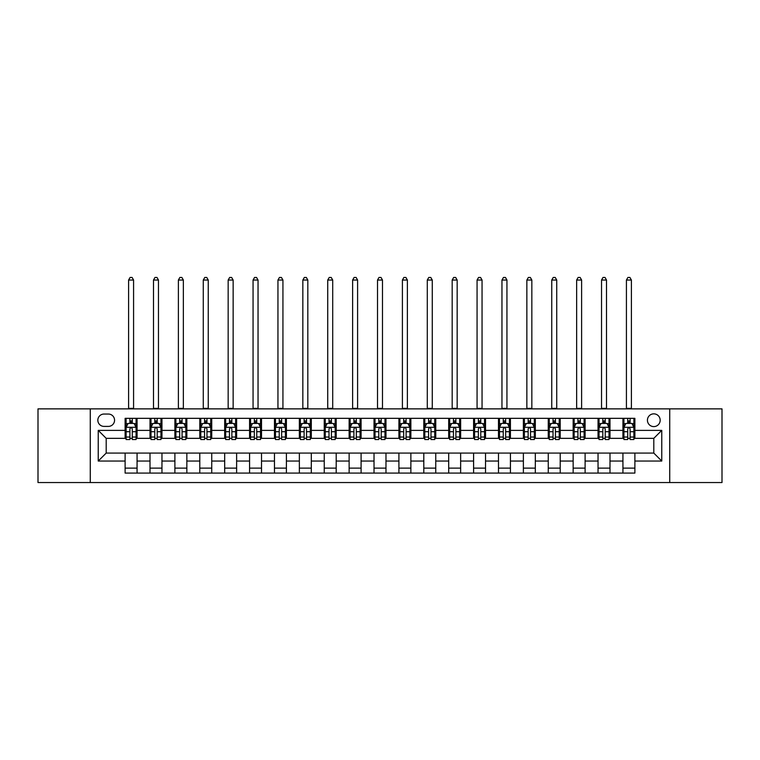 <?xml version="1.0" encoding="UTF-8"?>
<svg xmlns="http://www.w3.org/2000/svg" width="760" height="760" viewBox="0 0 760 760"><rect width="100%" height="100%" fill="white"/><g stroke="black" fill="none" stroke-linecap="round" stroke-linejoin="round"><path stroke-width="1.14" d="M653.799 413.849A6.374 6.374 0 0 0 647.425 420.223A6.374 6.374 0 0 0 653.799 426.597A6.374 6.374 0 0 0 660.174 420.223A6.374 6.374 0 0 0 653.799 413.849M669.731 482.552L722 482.552L722 408.87L669.731 408.87L669.731 482.552L90.269 482.552L90.269 408.87L38 408.87L38 482.552L90.269 482.552M104.006 426.398L108.395 426.398A6.175 6.175 0 0 0 114.561 420.223A6.175 6.175 0 0 0 108.395 414.048L104.006 414.048A6.175 6.175 0 0 0 97.84 420.223A6.175 6.175 0 0 0 104.006 426.398M669.731 408.87L90.269 408.87M125.115 461.044L98.239 461.044L98.239 430.378L125.115 430.378L125.115 438.339L106.201 438.339L106.201 453.083L125.115 453.083L125.115 473.09L634.885 473.09L634.885 453.083L653.799 453.083L653.799 438.339L634.885 438.339L634.885 430.378L661.76 430.378L661.76 461.044L634.885 461.044M634.885 430.378L634.885 418.332L125.115 418.332L125.115 430.378M622.934 418.332L622.934 438.339L623.931 438.339M627.712 438.339L630.106 438.339M633.887 438.339L634.885 438.339M622.934 438.339L608.997 438.339M598.044 418.332L598.044 438.339L599.042 438.339M602.822 438.339L605.216 438.339M598.044 438.339L584.107 438.339M573.154 418.332L573.154 438.339L574.151 438.339M577.933 438.339L580.317 438.339M573.154 438.339L559.217 438.339M548.264 418.332L548.264 438.339L549.261 438.339M553.042 438.339L555.427 438.339M548.264 438.339L534.327 438.339M523.374 418.332L523.374 438.339L524.371 438.339M528.153 438.339L530.537 438.339M523.374 438.339L509.428 438.339M498.484 418.332L498.484 438.339L499.472 438.339M503.262 438.339L505.647 438.339M498.484 438.339L484.538 438.339M473.594 418.332L473.594 438.339L474.582 438.339M478.373 438.339L480.757 438.339M473.594 438.339L459.648 438.339M448.695 418.332L448.695 438.339L449.692 438.339M453.473 438.339L455.867 438.339M448.695 438.339L434.758 438.339M423.805 418.332L423.805 438.339L424.802 438.339M428.583 438.339L430.977 438.339M423.805 438.339L409.868 438.339M398.915 418.332L398.915 438.339L399.912 438.339M403.693 438.339L406.087 438.339M398.915 438.339L384.978 438.339M374.024 418.332L374.024 438.339L375.022 438.339M378.803 438.339L381.197 438.339M374.024 438.339L360.088 438.339M349.135 418.332L349.135 438.339L350.132 438.339M353.913 438.339L356.307 438.339M349.135 438.339L335.198 438.339M324.244 418.332L324.244 438.339L325.242 438.339M329.023 438.339L331.417 438.339M324.244 438.339L310.308 438.339M299.354 418.332L299.354 438.339L300.352 438.339M304.133 438.339L306.527 438.339M299.354 438.339L285.418 438.339M274.464 418.332L274.464 438.339L275.462 438.339M279.243 438.339L281.627 438.339M274.464 438.339L260.528 438.339M249.574 418.332L249.574 438.339L250.572 438.339M254.353 438.339L256.738 438.339M249.574 438.339L235.629 438.339M224.684 418.332L224.684 438.339L225.673 438.339M229.463 438.339L231.847 438.339M224.684 438.339L210.739 438.339M199.794 418.332L199.794 438.339L200.782 438.339M204.573 438.339L206.957 438.339M199.794 438.339L185.848 438.339M174.895 418.332L174.895 438.339L175.892 438.339M179.683 438.339L182.067 438.339M174.895 438.339L160.958 438.339M150.005 418.332L150.005 438.339L151.002 438.339M154.784 438.339L157.177 438.339M150.005 438.339L136.068 438.339M125.115 438.339L126.112 438.339M129.893 438.339L132.287 438.339M125.115 453.083L137.066 453.083L137.066 473.09M634.885 453.083L137.066 453.083M137.066 418.332L137.066 438.339M125.115 423.31L126.112 423.31M129.893 423.31L132.287 423.31M136.068 423.31L137.066 423.31M125.115 468.112L137.066 468.112M150.005 453.083L150.005 473.09M161.956 418.332L161.956 438.339M150.005 423.31L151.002 423.31M154.784 423.31L157.177 423.31M160.958 423.31L161.956 423.31M161.956 453.083L161.956 473.09M150.005 468.112L161.956 468.112M174.895 453.083L174.895 473.09M186.846 453.083L186.846 473.09M174.895 468.112L186.846 468.112M186.846 418.332L186.846 438.339M174.895 423.31L175.892 423.31M179.683 423.31L182.067 423.31M185.848 423.31L186.846 423.31M199.794 453.083L199.794 473.09M211.736 453.083L211.736 473.09M199.794 468.112L211.736 468.112M211.736 418.332L211.736 438.339M199.794 423.31L200.782 423.31M204.573 423.31L206.957 423.31M210.739 423.31L211.736 423.31M224.684 453.083L224.684 473.09M236.626 453.083L236.626 473.09M224.684 468.112L236.626 468.112M236.626 418.332L236.626 438.339M224.684 423.31L225.673 423.31M229.463 423.31L231.847 423.31M235.629 423.31L236.626 423.31M249.574 453.083L249.574 473.09M261.516 453.083L261.516 473.09M249.574 468.112L261.516 468.112M261.516 418.332L261.516 438.339M249.574 423.31L250.572 423.31M254.353 423.31L256.738 423.31M260.528 423.31L261.516 423.31M274.464 453.083L274.464 473.09M286.406 453.083L286.406 473.09M274.464 468.112L286.406 468.112M286.406 418.332L286.406 438.339M274.464 423.31L275.462 423.31M279.243 423.31L281.627 423.31M285.418 423.31L286.406 423.31M299.354 453.083L299.354 473.09M311.305 453.083L311.305 473.09M299.354 468.112L311.305 468.112M311.305 418.332L311.305 438.339M299.354 423.31L300.352 423.31M304.133 423.31L306.527 423.31M310.308 423.31L311.305 423.31M324.244 453.083L324.244 473.09M336.195 453.083L336.195 473.09M324.244 468.112L336.195 468.112M336.195 418.332L336.195 438.339M324.244 423.31L325.242 423.31M329.023 423.31L331.417 423.31M335.198 423.31L336.195 423.31M349.135 453.083L349.135 473.09M361.085 453.083L361.085 473.09M349.135 468.112L361.085 468.112M361.085 418.332L361.085 438.339M349.135 423.31L350.132 423.31M353.913 423.31L356.307 423.31M360.088 423.31L361.085 423.31M374.024 453.083L374.024 473.09M385.976 453.083L385.976 473.09M374.024 468.112L385.976 468.112M385.976 418.332L385.976 438.339M374.024 423.31L375.022 423.31M378.803 423.31L381.197 423.31M384.978 423.31L385.976 423.31M398.915 453.083L398.915 473.09M410.865 453.083L410.865 473.09M398.915 468.112L410.865 468.112M410.865 418.332L410.865 438.339M398.915 423.31L399.912 423.31M403.693 423.31L406.087 423.31M409.868 423.31L410.865 423.31M423.805 453.083L423.805 473.09M435.755 453.083L435.755 473.09M423.805 468.112L435.755 468.112M435.755 418.332L435.755 438.339M423.805 423.31L424.802 423.31M428.583 423.31L430.977 423.31M434.758 423.31L435.755 423.31M448.695 453.083L448.695 473.09M460.645 453.083L460.645 473.09M448.695 468.112L460.645 468.112M460.645 418.332L460.645 438.339M448.695 423.31L449.692 423.31M453.473 423.31L455.867 423.31M459.648 423.31L460.645 423.31M473.594 453.083L473.594 473.09M485.535 453.083L485.535 473.09M473.594 468.112L485.535 468.112M485.535 418.332L485.535 438.339M473.594 423.31L474.582 423.31M478.373 423.31L480.757 423.31M484.538 423.31L485.535 423.31M498.484 453.083L498.484 473.09M510.425 453.083L510.425 473.09M498.484 468.112L510.425 468.112M510.425 418.332L510.425 438.339M498.484 423.31L499.472 423.31M503.262 423.31L505.647 423.31M509.428 423.31L510.425 423.31M523.374 453.083L523.374 473.09M535.315 453.083L535.315 473.09M523.374 468.112L535.315 468.112M535.315 418.332L535.315 438.339M523.374 423.31L524.371 423.31M528.153 423.31L530.537 423.31M534.327 423.31L535.315 423.31M548.264 453.083L548.264 473.09M560.206 453.083L560.206 473.09M548.264 468.112L560.206 468.112M560.206 418.332L560.206 438.339M548.264 423.31L549.261 423.31M553.042 423.31L555.427 423.31M559.217 423.31L560.206 423.31M573.154 453.083L573.154 473.09M585.105 453.083L585.105 473.09M573.154 468.112L585.105 468.112M585.105 418.332L585.105 438.339M573.154 423.31L574.151 423.31M577.933 423.31L580.317 423.31M584.107 423.31L585.105 423.31M598.044 453.083L598.044 473.09M609.995 453.083L609.995 473.09M598.044 468.112L609.995 468.112M609.995 418.332L609.995 438.339M598.044 423.31L599.042 423.31M602.822 423.31L605.216 423.31M608.997 423.31L609.995 423.31M622.934 453.083L622.934 473.09M622.934 468.112L634.885 468.112M622.934 423.31L623.931 423.31M627.712 423.31L630.106 423.31M633.887 423.31L634.885 423.31M106.201 438.339L98.239 430.378M106.201 453.083L98.239 461.044M661.76 430.378L653.799 438.339M661.76 461.044L653.799 453.083M132.287 420.916L129.893 420.916M136.068 437.038L132.287 437.038L132.287 439.536L136.068 439.536L136.068 427.395L134.083 423.405L128.107 423.405L126.112 427.395L126.112 439.536L129.893 439.536L129.893 437.038L126.112 437.038M126.112 427.395L126.112 418.332M136.068 427.395L136.068 418.332M129.893 423.405L129.893 418.332M132.287 418.332L132.287 423.405M132.287 437.038L132.287 428.887C131.489 427.348 130.691 427.348 129.893 428.887L129.893 437.038M128.601 408.87L128.601 280.041L133.579 280.041L132.088 277.447L130.093 277.447L128.601 280.041M133.579 408.87L133.579 280.041M157.177 420.916L154.784 420.916M160.958 437.038L157.177 437.038L157.177 439.536L160.958 439.536L160.958 427.395L158.973 423.405L152.998 423.405L151.002 427.395L151.002 439.536L154.784 439.536L154.784 437.038L151.002 437.038M151.002 427.395L151.002 418.332M160.958 427.395L160.958 418.332M154.784 423.405L154.784 418.332M157.177 418.332L157.177 423.405M157.177 437.038L157.177 428.887C156.38 427.348 155.582 427.348 154.784 428.887L154.784 437.038M153.491 408.87L153.491 280.041L158.469 280.041L156.978 277.447L154.983 277.447L153.491 280.041M158.469 408.87L158.469 280.041M182.067 420.916L179.683 420.916M185.848 437.038L182.067 437.038L182.067 439.536L185.848 439.536L185.848 427.395L183.863 423.405L177.887 423.405L175.892 427.395L175.892 439.536L179.683 439.536L179.683 437.038L175.892 437.038M175.892 427.395L175.892 418.332M185.848 427.395L185.848 418.332M179.683 423.405L179.683 418.332M182.067 418.332L182.067 423.405M182.067 437.038L182.067 428.887C181.269 427.348 180.471 427.348 179.683 428.887L179.683 437.038M178.381 408.87L178.381 280.041L183.359 280.041L181.868 277.447L179.873 277.447L178.381 280.041M183.359 408.87L183.359 280.041M206.957 420.916L204.573 420.916M210.739 437.038L206.957 437.038L206.957 439.536L210.739 439.536L210.739 427.395L208.753 423.405L202.777 423.405L200.782 427.395L200.782 439.536L204.573 439.536L204.573 437.038L200.782 437.038M200.782 427.395L200.782 418.332M210.739 427.395L210.739 418.332M204.573 423.405L204.573 418.332M206.957 418.332L206.957 423.405M206.957 437.038L206.957 428.887C206.159 427.348 205.371 427.348 204.573 428.887L204.573 437.038M203.272 408.87L203.272 280.041L208.25 280.041L206.758 277.447L204.773 277.447L203.272 280.041M208.25 408.87L208.25 280.041M231.847 420.916L229.463 420.916M235.629 437.038L231.847 437.038L231.847 439.536L235.629 439.536L235.629 427.395L233.643 423.405L227.667 423.405L225.673 427.395L225.673 439.536L229.463 439.536L229.463 437.038L225.673 437.038M225.673 427.395L225.673 418.332M235.629 427.395L235.629 418.332M229.463 423.405L229.463 418.332M231.847 418.332L231.847 423.405M231.847 437.038L231.847 428.887C231.059 427.348 230.261 427.348 229.463 428.887L229.463 437.038M228.161 408.87L228.161 280.041L233.139 280.041L231.648 277.447L229.662 277.447L228.161 280.041M233.139 408.87L233.139 280.041M256.738 420.916L254.353 420.916M260.528 437.038L256.738 437.038L256.738 439.536L260.528 439.536L260.528 427.395L258.533 423.405L252.558 423.405L250.572 427.395L250.572 439.536L254.353 439.536L254.353 437.038L250.572 437.038M250.572 427.395L250.572 418.332M260.528 427.395L260.528 418.332M254.353 423.405L254.353 418.332M256.738 418.332L256.738 423.405M256.738 437.038L256.738 428.887C255.949 427.348 255.151 427.348 254.353 428.887L254.353 437.038M253.061 408.87L253.061 280.041L258.039 280.041L256.538 277.447L254.552 277.447L253.061 280.041M258.039 408.87L258.039 280.041M281.627 420.916L279.243 420.916M285.418 437.038L281.627 437.038L281.627 439.536L285.418 439.536L285.418 427.395L283.423 423.405L277.447 423.405L275.462 427.395L275.462 439.536L279.243 439.536L279.243 437.038L275.462 437.038M275.462 427.395L275.462 418.332M285.418 427.395L285.418 418.332M279.243 423.405L279.243 418.332M281.627 418.332L281.627 423.405M281.627 437.038L281.627 428.887C280.839 427.348 280.041 427.348 279.243 428.887L279.243 437.038M277.951 408.87L277.951 280.041L282.929 280.041L281.428 277.447L279.442 277.447L277.951 280.041M282.929 408.87L282.929 280.041M306.527 420.916L304.133 420.916M310.308 437.038L306.527 437.038L306.527 439.536L310.308 439.536L310.308 427.395L308.313 423.405L302.337 423.405L300.352 427.395L300.352 439.536L304.133 439.536L304.133 437.038L300.352 437.038M300.352 427.395L300.352 418.332M310.308 427.395L310.308 418.332M304.133 423.405L304.133 418.332M306.527 418.332L306.527 423.405M306.527 437.038L306.527 428.887C305.729 427.348 304.931 427.348 304.133 428.887L304.133 437.038M302.841 408.87L302.841 280.041L307.819 280.041L306.327 277.447L304.332 277.447L302.841 280.041M307.819 408.87L307.819 280.041M331.417 420.916L329.023 420.916M335.198 437.038L331.417 437.038L331.417 439.536L335.198 439.536L335.198 427.395L333.203 423.405L327.227 423.405L325.242 427.395L325.242 439.536L329.023 439.536L329.023 437.038L325.242 437.038M325.242 427.395L325.242 418.332M335.198 427.395L335.198 418.332M329.023 423.405L329.023 418.332M331.417 418.332L331.417 423.405M331.417 437.038L331.417 428.887C330.619 427.348 329.821 427.348 329.023 428.887L329.023 437.038M327.731 408.87L327.731 280.041L332.709 280.041L331.217 277.447L329.222 277.447L327.731 280.041M332.709 408.87L332.709 280.041M356.307 420.916L353.913 420.916M360.088 437.038L356.307 437.038L356.307 439.536L360.088 439.536L360.088 427.395L358.093 423.405L352.127 423.405L350.132 427.395L350.132 439.536L353.913 439.536L353.913 437.038L350.132 437.038M350.132 427.395L350.132 418.332M360.088 427.395L360.088 418.332M353.913 423.405L353.913 418.332M356.307 418.332L356.307 423.405M356.307 437.038L356.307 428.887C355.509 427.348 354.711 427.348 353.913 428.887L353.913 437.038M352.621 408.87L352.621 280.041L357.599 280.041L356.108 277.447L354.113 277.447L352.621 280.041M357.599 408.87L357.599 280.041M381.197 420.916L378.803 420.916M384.978 437.038L381.197 437.038L381.197 439.536L384.978 439.536L384.978 427.395L382.983 423.405L377.017 423.405L375.022 427.395L375.022 439.536L378.803 439.536L378.803 437.038L375.022 437.038M375.022 427.395L375.022 418.332M384.978 427.395L384.978 418.332M378.803 423.405L378.803 418.332M381.197 418.332L381.197 423.405M381.197 437.038L381.197 428.887C380.399 427.348 379.601 427.348 378.803 428.887L378.803 437.038M377.511 408.87L377.511 280.041L382.489 280.041L380.998 277.447L379.002 277.447L377.511 280.041M382.489 408.87L382.489 280.041M406.087 420.916L403.693 420.916M409.868 437.038L406.087 437.038L406.087 439.536L409.868 439.536L409.868 427.395L407.873 423.405L401.907 423.405L399.912 427.395L399.912 439.536L403.693 439.536L403.693 437.038L399.912 437.038M399.912 427.395L399.912 418.332M409.868 427.395L409.868 418.332M403.693 423.405L403.693 418.332M406.087 418.332L406.087 423.405M406.087 437.038L406.087 428.887C405.289 427.348 404.491 427.348 403.693 428.887L403.693 437.038M402.401 408.87L402.401 280.041L407.379 280.041L405.887 277.447L403.892 277.447L402.401 280.041M407.379 408.87L407.379 280.041M430.977 420.916L428.583 420.916M434.758 437.038L430.977 437.038L430.977 439.536L434.758 439.536L434.758 427.395L432.772 423.405L426.797 423.405L424.802 427.395L424.802 439.536L428.583 439.536L428.583 437.038L424.802 437.038M424.802 427.395L424.802 418.332M434.758 427.395L434.758 418.332M428.583 423.405L428.583 418.332M430.977 418.332L430.977 423.405M430.977 437.038L430.977 428.887C430.179 427.348 429.381 427.348 428.583 428.887L428.583 437.038M427.291 408.87L427.291 280.041L432.269 280.041L430.777 277.447L428.783 277.447L427.291 280.041M432.269 408.87L432.269 280.041M455.867 420.916L453.473 420.916M459.648 437.038L455.867 437.038L455.867 439.536L459.648 439.536L459.648 427.395L457.662 423.405L451.687 423.405L449.692 427.395L449.692 439.536L453.473 439.536L453.473 437.038L449.692 437.038M449.692 427.395L449.692 418.332M459.648 427.395L459.648 418.332M453.473 423.405L453.473 418.332M455.867 418.332L455.867 423.405M455.867 437.038L455.867 428.887C455.069 427.348 454.271 427.348 453.473 428.887L453.473 437.038M452.181 408.87L452.181 280.041L457.159 280.041L455.667 277.447L453.673 277.447L452.181 280.041M457.159 408.87L457.159 280.041M480.757 420.916L478.373 420.916M484.538 437.038L480.757 437.038L480.757 439.536L484.538 439.536L484.538 427.395L482.552 423.405L476.577 423.405L474.582 427.395L474.582 439.536L478.373 439.536L478.373 437.038L474.582 437.038M474.582 427.395L474.582 418.332M484.538 427.395L484.538 418.332M478.373 423.405L478.373 418.332M480.757 418.332L480.757 423.405M480.757 437.038L480.757 428.887C479.959 427.348 479.17 427.348 478.373 428.887L478.373 437.038M477.071 408.87L477.071 280.041L482.049 280.041L480.558 277.447L478.572 277.447L477.071 280.041M482.049 408.87L482.049 280.041M505.647 420.916L503.262 420.916M509.428 437.038L505.647 437.038L505.647 439.536L509.428 439.536L509.428 427.395L507.442 423.405L501.467 423.405L499.472 427.395L499.472 439.536L503.262 439.536L503.262 437.038L499.472 437.038M499.472 427.395L499.472 418.332M509.428 427.395L509.428 418.332M503.262 423.405L503.262 418.332M505.647 418.332L505.647 423.405M505.647 437.038L505.647 428.887C504.849 427.348 504.06 427.348 503.262 428.887L503.262 437.038M501.961 408.87L501.961 280.041L506.939 280.041L505.447 277.447L503.462 277.447L501.961 280.041M506.939 408.87L506.939 280.041M530.537 420.916L528.153 420.916M534.327 437.038L530.537 437.038L530.537 439.536L534.327 439.536L534.327 427.395L532.332 423.405L526.357 423.405L524.371 427.395L524.371 439.536L528.153 439.536L528.153 437.038L524.371 437.038M524.371 427.395L524.371 418.332M534.327 427.395L534.327 418.332M528.153 423.405L528.153 418.332M530.537 418.332L530.537 423.405M530.537 437.038L530.537 428.887C529.748 427.348 528.95 427.348 528.153 428.887L528.153 437.038M526.861 408.87L526.861 280.041L531.839 280.041L530.337 277.447L528.352 277.447L526.861 280.041M531.839 408.87L531.839 280.041M555.427 420.916L553.042 420.916M559.217 437.038L555.427 437.038L555.427 439.536L559.217 439.536L559.217 427.395L557.222 423.405L551.247 423.405L549.261 427.395L549.261 439.536L553.042 439.536L553.042 437.038L549.261 437.038M549.261 427.395L549.261 418.332M559.217 427.395L559.217 418.332M553.042 423.405L553.042 418.332M555.427 418.332L555.427 423.405M555.427 437.038L555.427 428.887C554.639 427.348 553.841 427.348 553.042 428.887L553.042 437.038M551.75 408.87L551.75 280.041L556.728 280.041L555.227 277.447L553.242 277.447L551.75 280.041M556.728 408.87L556.728 280.041M580.317 420.916L577.933 420.916M584.107 437.038L580.317 437.038L580.317 439.536L584.107 439.536L584.107 427.395L582.112 423.405L576.137 423.405L574.151 427.395L574.151 439.536L577.933 439.536L577.933 437.038L574.151 437.038M574.151 427.395L574.151 418.332M584.107 427.395L584.107 418.332M577.933 423.405L577.933 418.332M580.317 418.332L580.317 423.405M580.317 437.038L580.317 428.887C579.528 427.348 578.731 427.348 577.933 428.887L577.933 437.038M576.64 408.87L576.64 280.041L581.619 280.041L580.127 277.447L578.132 277.447L576.64 280.041M581.619 408.87L581.619 280.041M605.216 420.916L602.822 420.916M608.997 437.038L605.216 437.038L605.216 439.536L608.997 439.536L608.997 427.395L607.003 423.405L601.027 423.405L599.042 427.395L599.042 439.536L602.822 439.536L602.822 437.038L599.042 437.038M599.042 427.395L599.042 418.332M608.997 427.395L608.997 418.332M602.822 423.405L602.822 418.332M605.216 418.332L605.216 423.405M605.216 437.038L605.216 428.887C604.418 427.348 603.62 427.348 602.822 428.887L602.822 437.038M601.531 408.87L601.531 280.041L606.508 280.041L605.017 277.447L603.022 277.447L601.531 280.041M606.508 408.87L606.508 280.041M630.106 420.916L627.712 420.916M633.887 437.038L630.106 437.038L630.106 439.536L633.887 439.536L633.887 427.395L631.892 423.405L625.917 423.405L623.931 427.395L623.931 439.536L627.712 439.536L627.712 437.038L623.931 437.038M623.931 427.395L623.931 418.332M633.887 427.395L633.887 418.332M627.712 423.405L627.712 418.332M630.106 418.332L630.106 423.405M630.106 437.038L630.106 428.887C629.308 427.348 628.51 427.348 627.712 428.887L627.712 437.038M626.42 408.87L626.42 280.041L631.399 280.041L629.907 277.447L627.912 277.447L626.42 280.041M631.399 408.87L631.399 280.041M150.005 461.044L137.066 461.044M150.005 430.378L137.066 430.378M174.895 430.378L161.956 430.378M174.895 461.044L161.956 461.044M199.794 430.378L186.846 430.378M199.794 461.044L186.846 461.044M224.684 430.378L211.736 430.378M224.684 461.044L211.736 461.044M249.574 430.378L236.626 430.378M249.574 461.044L236.626 461.044M274.464 430.378L261.516 430.378M274.464 461.044L261.516 461.044M299.354 430.378L286.406 430.378M299.354 461.044L286.406 461.044M324.244 430.378L311.305 430.378M324.244 461.044L311.305 461.044M349.135 430.378L336.195 430.378M349.135 461.044L336.195 461.044M374.024 430.378L361.085 430.378M374.024 461.044L361.085 461.044M398.915 430.378L385.976 430.378M398.915 461.044L385.976 461.044M423.805 430.378L410.865 430.378M423.805 461.044L410.865 461.044M448.695 430.378L435.755 430.378M448.695 461.044L435.755 461.044M473.594 430.378L460.645 430.378M473.594 461.044L460.645 461.044M498.484 430.378L485.535 430.378M498.484 461.044L485.535 461.044M523.374 430.378L510.425 430.378M523.374 461.044L510.425 461.044M548.264 430.378L535.315 430.378M548.264 461.044L535.315 461.044M573.154 430.378L560.206 430.378M573.154 461.044L560.206 461.044M598.044 430.378L585.105 430.378M598.044 461.044L585.105 461.044M622.934 430.378L609.995 430.378M622.934 461.044L609.995 461.044M136.021 427.291L126.16 427.291M126.112 423.652L127.984 423.652M134.197 423.652L136.068 423.652M129.893 431.708L126.112 431.708M136.068 431.708L132.287 431.708M132.287 422.19L129.893 422.19M128.601 408.376L133.579 408.376M160.911 427.291L151.05 427.291M151.002 423.652L152.874 423.652M159.087 423.652L160.958 423.652M154.784 431.708L151.002 431.708M160.958 431.708L157.177 431.708M157.177 422.19L154.784 422.19M153.491 408.376L158.469 408.376M185.801 427.291L175.95 427.291M175.892 423.652L177.764 423.652M183.977 423.652L185.848 423.652M179.683 431.708L175.892 431.708M185.848 431.708L182.067 431.708M182.067 422.19L179.683 422.19M178.381 408.376L183.359 408.376M210.691 427.291L200.839 427.291M200.782 423.652L202.654 423.652M208.867 423.652L210.739 423.652M204.573 431.708L200.782 431.708M210.739 431.708L206.957 431.708M206.957 422.19L204.573 422.19M203.272 408.376L208.25 408.376M235.581 427.291L225.73 427.291M225.673 423.652L227.544 423.652M233.757 423.652L235.629 423.652M229.463 431.708L225.673 431.708M235.629 431.708L231.847 431.708M231.847 422.19L229.463 422.19M228.161 408.376L233.139 408.376M260.471 427.291L250.619 427.291M250.572 423.652L252.444 423.652M258.656 423.652L260.528 423.652M254.353 431.708L250.572 431.708M260.528 431.708L256.738 431.708M256.738 422.19L254.353 422.19M253.061 408.376L258.039 408.376M285.361 427.291L275.51 427.291M275.462 423.652L277.334 423.652M283.547 423.652L285.418 423.652M279.243 431.708L275.462 431.708M285.418 431.708L281.627 431.708M281.627 422.19L279.243 422.19M277.951 408.376L282.929 408.376M310.26 427.291L300.399 427.291M300.352 423.652L302.224 423.652M308.437 423.652L310.308 423.652M304.133 431.708L300.352 431.708M310.308 431.708L306.527 431.708M306.527 422.19L304.133 422.19M302.841 408.376L307.819 408.376M335.151 427.291L325.29 427.291M325.242 423.652L327.113 423.652M333.327 423.652L335.198 423.652M329.023 431.708L325.242 431.708M335.198 431.708L331.417 431.708M331.417 422.19L329.023 422.19M327.731 408.376L332.709 408.376M360.041 427.291L350.18 427.291M350.132 423.652L352.003 423.652M358.216 423.652L360.088 423.652M353.913 431.708L350.132 431.708M360.088 431.708L356.307 431.708M356.307 422.19L353.913 422.19M352.621 408.376L357.599 408.376M384.93 427.291L375.07 427.291M375.022 423.652L376.894 423.652M383.106 423.652L384.978 423.652M378.803 431.708L375.022 431.708M384.978 431.708L381.197 431.708M381.197 422.19L378.803 422.19M377.511 408.376L382.489 408.376M409.82 427.291L399.959 427.291M399.912 423.652L401.784 423.652M407.997 423.652L409.868 423.652M403.693 431.708L399.912 431.708M409.868 431.708L406.087 431.708M406.087 422.19L403.693 422.19M402.401 408.376L407.379 408.376M434.71 427.291L424.849 427.291M424.802 423.652L426.673 423.652M432.887 423.652L434.758 423.652M428.583 431.708L424.802 431.708M434.758 431.708L430.977 431.708M430.977 422.19L428.583 422.19M427.291 408.376L432.269 408.376M459.601 427.291L449.74 427.291M449.692 423.652L451.563 423.652M457.776 423.652L459.648 423.652M453.473 431.708L449.692 431.708M459.648 431.708L455.867 431.708M455.867 422.19L453.473 422.19M452.181 408.376L457.159 408.376M484.49 427.291L474.639 427.291M474.582 423.652L476.453 423.652M482.666 423.652L484.538 423.652M478.373 431.708L474.582 431.708M484.538 431.708L480.757 431.708M480.757 422.19L478.373 422.19M477.071 408.376L482.049 408.376M509.381 427.291L499.529 427.291M499.472 423.652L501.344 423.652M507.556 423.652L509.428 423.652M503.262 431.708L499.472 431.708M509.428 431.708L505.647 431.708M505.647 422.19L503.262 422.19M501.961 408.376L506.939 408.376M534.27 427.291L524.419 427.291M524.371 423.652L526.243 423.652M532.456 423.652L534.327 423.652M528.153 431.708L524.371 431.708M534.327 431.708L530.537 431.708M530.537 422.19L528.153 422.19M526.861 408.376L531.839 408.376M559.16 427.291L549.309 427.291M549.261 423.652L551.133 423.652M557.346 423.652L559.217 423.652M553.042 431.708L549.261 431.708M559.217 431.708L555.427 431.708M555.427 422.19L553.042 422.19M551.75 408.376L556.728 408.376M584.05 427.291L574.199 427.291M574.151 423.652L576.023 423.652M582.236 423.652L584.107 423.652M577.933 431.708L574.151 431.708M584.107 431.708L580.317 431.708M580.317 422.19L577.933 422.19M576.64 408.376L581.619 408.376M608.95 427.291L599.089 427.291M599.042 423.652L600.913 423.652M607.126 423.652L608.997 423.652M602.822 431.708L599.042 431.708M608.997 431.708L605.216 431.708M605.216 422.19L602.822 422.19M601.531 408.376L606.508 408.376M633.84 427.291L623.979 427.291M623.931 423.652L625.803 423.652M632.016 423.652L633.887 423.652M627.712 431.708L623.931 431.708M633.887 431.708L630.106 431.708M630.106 422.19L627.712 422.19M626.42 408.376L631.399 408.376"/></g></svg>
